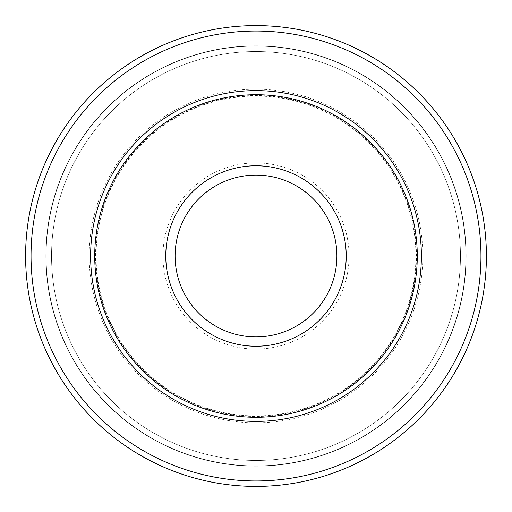 <?xml version="1.0" encoding="UTF-8"?>
<svg xmlns="http://www.w3.org/2000/svg" width="512" height="512" viewBox="0 0 512 512"><rect width="100%" height="100%" fill="white"/><g stroke="black" fill="none" stroke-linecap="round" stroke-linejoin="round"><path stroke-width="0.38" stroke-dasharray="2.56 1.92" d="M96.064 256A159.936 159.936 0 0 1 256 96.064A159.936 159.936 0 0 1 415.936 256A159.936 159.936 0 0 1 256 415.936A159.936 159.936 0 0 1 96.064 256M417.28 256A161.28 161.28 0 0 1 256 417.28A161.28 161.28 0 0 1 94.72 256A161.28 161.28 0 0 1 256 94.72A161.28 161.28 0 0 1 417.28 256A161.28 161.28 0 0 1 256 417.28A161.28 161.28 0 0 1 94.72 256A161.28 161.28 0 0 1 256 94.72A161.28 161.28 0 0 1 417.28 256A161.28 161.28 0 0 1 256 417.28A161.28 161.28 0 0 1 94.72 256A161.28 161.28 0 0 1 256 94.72A161.28 161.28 0 0 1 417.28 256A161.28 161.28 0 0 0 256 94.72A161.28 161.28 0 0 0 94.72 256M162.918 256A93.082 93.082 0 0 1 256 162.918A93.082 93.082 0 0 1 349.082 256A93.082 93.082 0 0 1 256 349.082A93.082 93.082 0 0 1 162.918 256M466.15 256A210.15 210.15 0 0 1 150.925 437.997A210.15 210.15 0 0 1 150.925 74.003A210.15 210.15 0 0 1 466.15 256M486.4 256A230.4 230.4 0 0 1 256 486.4A230.4 230.4 0 0 1 25.6 256A230.4 230.4 0 0 1 256 25.6A230.4 230.4 0 0 1 486.4 256A230.4 230.4 0 0 0 256 25.6A230.4 230.4 0 0 0 25.6 256A230.4 230.4 0 0 1 371.2 56.467A230.4 230.4 0 0 1 371.2 455.533A230.4 230.4 0 0 1 25.6 256A230.4 230.4 0 0 0 256 486.4A230.4 230.4 0 0 0 486.4 256A230.4 230.4 0 0 0 256 25.6A230.4 230.4 0 0 0 25.6 256A230.4 230.4 0 0 0 256 486.4A230.4 230.4 0 0 0 486.4 256M45.85 256A210.15 210.15 0 0 1 361.075 74.003A210.15 210.15 0 0 1 361.075 437.997A210.15 210.15 0 0 1 45.85 256M51.546 256A204.454 204.454 0 0 1 358.227 78.938A204.454 204.454 0 0 1 358.227 433.062A204.454 204.454 0 0 1 51.546 256A204.454 204.454 0 0 1 358.227 78.938A204.454 204.454 0 0 1 358.227 433.062A204.454 204.454 0 0 1 51.546 256A204.454 204.454 0 0 1 358.227 78.938A204.454 204.454 0 0 1 358.227 433.062A204.454 204.454 0 0 1 51.546 256A204.454 204.454 0 0 1 358.227 78.938A204.454 204.454 0 0 1 358.227 433.062A204.454 204.454 0 0 1 51.546 256M89.19 256A166.81 166.81 0 0 0 256 422.81A166.81 166.81 0 0 0 422.81 256A166.81 166.81 0 0 0 256 89.19A166.81 166.81 0 0 0 89.19 256M95.552 256A160.448 160.448 0 0 1 256 95.552A160.448 160.448 0 0 1 416.448 256A160.448 160.448 0 0 1 256 416.448A160.448 160.448 0 0 1 95.552 256M46.099 256A209.901 209.901 0 0 1 360.947 74.221A209.901 209.901 0 0 1 360.947 437.779A209.901 209.901 0 0 1 46.099 256A209.901 209.901 0 0 1 360.947 74.221A209.901 209.901 0 0 1 360.947 437.779A209.901 209.901 0 0 1 46.099 256M480.96 256A224.96 224.96 0 0 1 143.52 450.816A224.96 224.96 0 0 1 143.52 61.184A224.96 224.96 0 0 1 480.96 256"/><path stroke-width="0.77" d="M94.72 256A161.28 161.28 0 0 1 256 94.72A161.28 161.28 0 0 1 417.28 256A161.28 161.28 0 0 1 256 417.28A161.28 161.28 0 0 1 94.72 256M25.6 256A230.4 230.4 0 0 1 371.2 56.467A230.4 230.4 0 0 1 371.2 455.533A230.4 230.4 0 0 1 25.6 256A230.4 230.4 0 0 1 371.2 56.467A230.4 230.4 0 0 1 371.2 455.533A230.4 230.4 0 0 1 25.6 256M90.618 256A165.382 165.382 0 0 1 256 90.618A165.382 165.382 0 0 1 421.382 256A165.382 165.382 0 0 1 256 421.382A165.382 165.382 0 0 1 90.618 256M336.896 256A80.896 80.896 0 0 0 256 175.104A80.896 80.896 0 0 0 175.104 256A80.896 80.896 0 0 0 256 336.896A80.896 80.896 0 0 0 336.896 256M165.773 256A90.227 90.227 0 0 1 256 165.773A90.227 90.227 0 0 1 346.227 256A90.227 90.227 0 0 1 256 346.227A90.227 90.227 0 0 1 165.773 256M31.04 256A224.96 224.96 0 0 0 368.48 450.816A224.96 224.96 0 0 0 368.48 61.184A224.96 224.96 0 0 0 31.04 256"/></g></svg>
